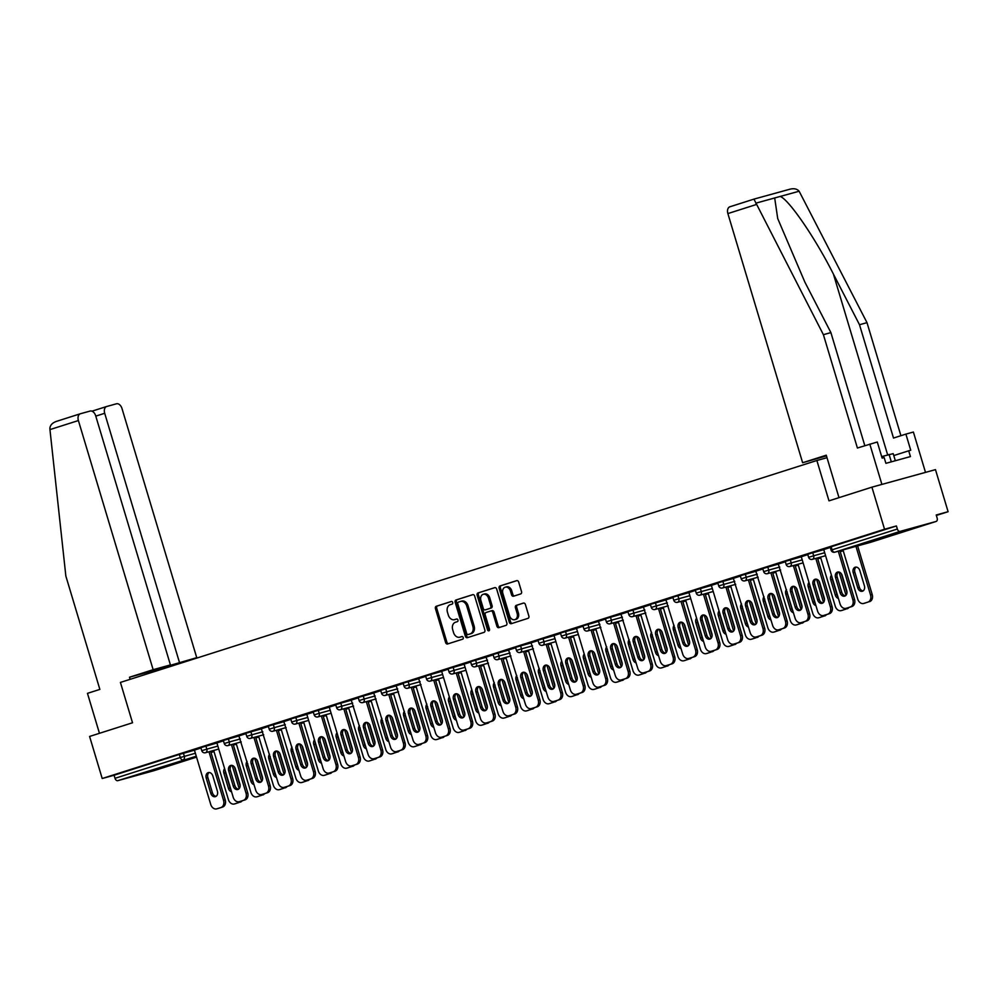 <?xml version="1.0" encoding="UTF-8"?>
<svg xmlns="http://www.w3.org/2000/svg" width="998" height="998" viewBox="0 0 998 998"><rect width="100%" height="100%" fill="white"/><g stroke="black" fill="none" stroke-linecap="round" stroke-linejoin="round"><path stroke-width="1.5" d="M452.705 602.48A1.372 1.035 -105.4 0 0 451.321 601.47L436.288 606.26A1.971 1.485 -105.4 0 0 435.44 608.593L445.619 642.537A1.971 1.485 -105.4 0 0 447.603 643.972L462.635 639.182A1.372 1.035 -105.4 0 0 461.837 636.549L459.891 637.161A6.3 4.753 -105.4 0 1 459.754 637.198A6.3 4.753 -105.4 0 1 453.554 632.57L452.705 629.738A6.3 4.753 -105.4 0 1 455.425 622.265L457.371 621.642A1.372 1.035 -105.4 0 0 456.573 619.01L454.626 619.633A6.3 4.753 -105.4 0 1 454.502 619.671A6.3 4.753 -105.4 0 1 448.302 615.03L447.453 612.211A6.3 4.753 -105.4 0 1 450.16 604.726L452.106 604.114A1.372 1.035 -105.4 0 0 452.705 602.48M885.862 536.275L910.762 529.04L885.862 536.275M148.191 771.329L173.103 764.094L148.191 771.329M520.669 593.935A1.971 1.485 -105.4 0 0 521.53 591.602L518.673 582.071A1.971 1.485 -105.4 0 0 516.727 580.624L499.998 585.963A1.971 1.485 -105.4 0 0 499.15 588.296L509.329 622.241A1.971 1.485 -105.4 0 0 511.275 623.688L528.004 618.348A1.971 1.485 -105.4 0 0 528.853 616.016L525.397 604.514A1.971 1.485 -105.4 0 0 523.414 603.079L516.278 605.362A1.971 1.485 -105.4 0 0 515.43 607.695L517.139 613.396A5.264 3.967 -105.4 0 1 514.756 619.683A5.264 3.967 -105.4 0 1 509.579 615.803L502.867 593.461A5.264 3.967 -105.4 0 1 505.25 587.186A5.264 3.967 -105.4 0 1 510.44 591.053L511.55 594.771A1.971 1.485 -105.4 0 0 513.533 596.205L520.669 593.935M102.208 778.515L89.595 736.449L132.522 722.764L120.421 682.42L816.875 460.502L828.989 500.846L871.915 487.161L884.54 529.227L102.208 778.515L114.096 775.234L115.02 778.315L180.289 757.519L179.366 754.438L114.096 775.234M474.686 596.093A1.971 1.485 -105.4 0 0 472.703 594.658L456.024 599.973A1.971 1.485 -105.4 0 0 455.175 602.305L465.355 636.25A1.971 1.485 -105.4 0 0 467.338 637.685L484.018 632.37A1.971 1.485 -105.4 0 0 484.866 630.037L474.686 596.093M495.033 587.597L478.005 592.962L494.696 587.647A1.971 1.485 -105.4 0 1 494.734 587.635L494.696 587.647M499.798 627.343A1.971 1.485 -105.4 0 1 498.164 625.846L496.892 626.208A1.971 1.485 -105.4 0 0 498.863 627.642L506.011 625.359A1.971 1.485 -105.4 0 0 506.859 623.026L496.68 589.082A1.971 1.485 -105.4 0 0 494.734 587.635M496.892 626.208L492.763 612.435A1.971 1.485 -105.4 0 0 490.779 611.001L486.038 612.51A1.971 1.485 -105.4 0 0 485.19 614.843L489.494 629.177A1.372 1.035 -105.4 0 1 487.511 629.813L477.156 595.307A1.971 1.485 -105.4 0 1 478.005 592.962M827.005 457.708L816.875 460.502M153.867 770.718A3.006 1.971 -107.7 0 1 153.817 770.73A3.006 1.971 -107.7 0 1 153.767 770.743L117.789 780.661A3.006 1.971 -107.7 0 1 115.02 778.315M871.915 487.161L935.475 469.634L948.1 511.7L936.349 515.442M884.54 529.227L896.429 525.946L897.352 529.027A3.006 1.971 72.3 0 0 900.121 531.385L936.099 521.455A3.006 1.971 72.3 0 0 936.149 521.443A3.006 1.971 72.3 0 0 937.134 518.049L936.211 514.98L948.1 511.7M194.435 750.097L200.972 747.989M812.746 552.692L813.669 555.774L808.63 557.321L807.706 554.252L823.774 549.661M900.121 531.385L834.852 552.181A3.006 1.971 72.3 0 1 832.082 549.823L831.109 550.16L830.186 547.091L831.159 546.754L832.082 549.823L897.352 529.027M896.429 525.946L831.159 546.754M179.366 754.438L194.46 750.184M801.269 556.734L807.819 554.626M767.799 567.014L768.722 570.095L763.682 571.642L762.759 568.573L778.827 563.982M772.527 572.253L787.098 620.856A6.013 4.541 74.6 0 1 784.503 628.004L778.677 629.788A6.013 4.541 -105.4 0 1 778.552 629.825A6.013 4.541 -105.4 0 1 772.627 625.397L755.823 571.193L762.871 568.947M722.851 581.347L723.775 584.416L718.722 585.976L717.812 582.894L733.867 578.304M711.374 585.377L717.924 583.269M677.904 595.669L678.815 598.738L673.775 600.297L672.852 597.216L688.919 592.625M682.62 600.908L697.203 649.511A6.013 4.541 74.6 0 1 694.608 656.647L688.77 658.43A6.013 4.541 -105.4 0 1 688.645 658.468A6.013 4.541 -105.4 0 1 682.719 654.052L665.915 599.835L672.964 597.59M632.944 609.99L633.867 613.059L628.827 614.618L627.904 611.549L643.972 606.946M637.672 615.23L652.243 663.832A6.013 4.541 74.6 0 1 649.661 670.968L643.822 672.752A6.013 4.541 -105.4 0 1 643.698 672.789A6.013 4.541 -105.4 0 1 637.772 668.373L620.968 614.157L628.016 611.911M587.997 624.311L588.92 627.393L583.88 628.94L582.957 625.871L599.025 621.267M576.52 628.341L583.069 626.245M543.049 638.633L543.96 641.714L538.92 643.261L537.997 640.192L554.065 635.601M547.765 643.872L562.348 692.475A6.013 4.541 74.6 0 1 559.753 699.61L553.915 701.407A6.013 4.541 -105.4 0 1 553.79 701.444A6.013 4.541 -105.4 0 1 547.865 697.016L531.061 642.812L538.109 640.566M498.089 652.966L499.012 656.035L493.973 657.582L493.049 654.513L509.117 649.923M502.817 658.206L517.388 706.796A6.013 4.541 74.6 0 1 514.806 713.944L508.968 715.728A6.013 4.541 -105.4 0 1 508.843 715.766A6.013 4.541 -105.4 0 1 502.917 711.337L486.113 657.133L493.162 654.888M453.142 667.288L454.065 670.357L449.025 671.916L448.102 668.835L464.17 664.244M441.665 671.317L448.214 669.209M408.194 681.609L409.118 684.678L404.065 686.237L403.142 683.156L419.21 678.565M412.91 686.849L427.493 735.451A6.013 4.541 74.6 0 1 424.899 742.587L419.073 744.371A6.013 4.541 -105.4 0 1 418.935 744.408A6.013 4.541 -105.4 0 1 413.01 739.992L396.206 685.776L403.254 683.53M363.235 695.93L364.158 698.999L359.118 700.559L358.195 697.49L374.262 692.886M367.963 701.17L382.546 749.772A6.013 4.541 74.6 0 1 379.951 756.908L374.113 758.692A6.013 4.541 -105.4 0 1 373.988 758.73A6.013 4.541 -105.4 0 1 368.062 754.313L351.259 700.097L358.307 697.851M318.287 710.252L319.21 713.333L314.17 714.88L313.247 711.811L329.315 707.22M306.81 714.294L313.36 712.185M273.34 724.573L274.263 727.654L269.211 729.201L268.287 726.132L284.355 721.542M278.055 729.812L292.639 778.415A6.013 4.541 74.6 0 1 290.044 785.551L284.218 787.347A6.013 4.541 -105.4 0 1 284.081 787.385A6.013 4.541 -105.4 0 1 278.168 782.956L261.351 728.752L268.4 726.507M228.38 738.907L229.303 741.976L224.263 743.535L223.34 740.454L239.408 735.863M216.903 742.936L223.452 740.828M205.912 746.067L206.836 749.136L201.783 750.696L200.86 747.614L216.928 743.023M255.575 736.986L270.159 785.576A6.013 4.541 74.6 0 1 267.564 792.724L261.738 794.508A6.013 4.541 -105.4 0 1 261.613 794.545A6.013 4.541 -105.4 0 1 255.688 790.117L238.884 735.913L245.932 733.667M250.86 731.746L251.783 734.815L246.743 736.362L245.82 733.293L261.888 728.702M300.535 722.652L315.118 771.254A6.013 4.541 74.6 0 1 312.524 778.39L306.685 780.187A6.013 4.541 -105.4 0 1 306.561 780.224A6.013 4.541 -105.4 0 1 300.635 775.795L283.831 721.591L290.88 719.346M295.807 717.412L296.73 720.494L291.69 722.041L290.767 718.972L306.835 714.381M329.29 707.12L335.827 705.025M340.767 703.091L341.69 706.172L336.638 707.719L335.715 704.65L351.783 700.047M390.43 694.009L405.013 742.612A6.013 4.541 74.6 0 1 402.419 749.748L396.593 751.531A6.013 4.541 -105.4 0 1 396.468 751.569A6.013 4.541 -105.4 0 1 390.542 747.153L373.739 692.936L380.787 690.691M385.715 688.77L386.638 691.839L381.598 693.398L380.675 690.329L396.742 685.726M435.39 679.688L449.961 728.29A6.013 4.541 74.6 0 1 447.378 735.426L441.54 737.21A6.013 4.541 -105.4 0 1 441.415 737.248A6.013 4.541 -105.4 0 1 435.49 732.831L418.686 678.615L425.734 676.37M430.662 674.448L431.585 677.517L426.545 679.077L425.622 675.995L441.69 671.405M464.132 664.157L470.682 662.048M475.622 660.127L476.545 663.196L471.493 664.755L470.569 661.674L486.637 657.083M525.285 651.033L539.868 699.635A6.013 4.541 74.6 0 1 537.273 706.784L531.447 708.568A6.013 4.541 -105.4 0 1 531.31 708.605A6.013 4.541 -105.4 0 1 525.397 704.176L508.593 649.972L515.642 647.727M520.569 645.793L521.492 648.875L516.453 650.422L515.529 647.353L531.597 642.762M554.04 635.514L560.589 633.406M565.517 631.472L566.44 634.553L561.4 636.1L560.477 633.031L576.545 628.441M615.192 622.39L629.775 670.993A6.013 4.541 74.6 0 1 627.181 678.129L621.342 679.912A6.013 4.541 -105.4 0 1 621.218 679.95A6.013 4.541 -105.4 0 1 615.292 675.534L598.488 621.317L605.537 619.072M610.477 617.151L611.387 620.22L606.347 621.779L605.424 618.71L621.492 614.107M660.14 608.069L674.723 656.672A6.013 4.541 74.6 0 1 672.128 663.807L666.302 665.591A6.013 4.541 -105.4 0 1 666.165 665.629A6.013 4.541 -105.4 0 1 660.252 661.212L643.448 606.996L650.496 604.751M655.424 602.829L656.347 605.898L651.307 607.458L650.384 604.376L666.439 599.786M688.894 592.538L695.444 590.429M700.371 588.508L701.295 591.577L696.255 593.136L695.332 590.055L711.399 585.464M750.047 579.426L764.63 628.016A6.013 4.541 74.6 0 1 762.035 635.165L756.197 636.949A6.013 4.541 -105.4 0 1 756.072 636.986A6.013 4.541 -105.4 0 1 750.147 632.557L733.343 578.353L740.391 576.108M745.319 574.187L746.242 577.256L741.202 578.803L740.279 575.734L756.347 571.143M794.994 565.093L809.578 613.695A6.013 4.541 74.6 0 1 806.983 620.831L801.157 622.627A6.013 4.541 -105.4 0 1 801.02 622.665A6.013 4.541 -105.4 0 1 795.107 618.236L778.29 564.032L785.339 561.787M790.279 559.853L791.202 562.934L786.15 564.481L785.239 561.412L801.294 556.822M823.749 549.574L830.299 547.465M455.637 619.346A6.3 4.753 -105.4 0 0 455.774 619.321A6.3 4.753 -105.4 0 0 455.899 619.271L454.626 619.633M456.859 618.972L455.899 619.271M460.889 636.886A6.3 4.753 -105.4 0 0 461.026 636.849A6.3 4.753 -105.4 0 0 461.163 636.811L459.891 637.161M462.124 636.512L461.163 636.811M451.595 601.432L437.561 605.911A1.971 1.485 -105.4 0 0 436.712 608.244L446.892 642.188A1.971 1.485 -105.4 0 0 448.539 643.673M473.04 594.608L457.284 599.623A1.971 1.485 -105.4 0 0 456.435 601.956L466.627 635.901A1.971 1.485 -105.4 0 0 468.262 637.385M458.369 602.118A1.372 1.035 -105.4 0 0 457.77 603.753L466.715 633.543A1.372 1.035 -105.4 0 0 468.099 634.553L470.145 633.892A6.3 4.753 -105.4 0 0 472.865 626.42L466.752 606.06A6.3 4.753 -105.4 0 0 460.552 601.42A6.3 4.753 -105.4 0 0 460.415 601.47L458.369 602.118M468.062 634.553L469.334 634.204A1.372 1.035 -105.4 0 0 469.372 634.204L468.099 634.553M460.689 601.395L461.687 601.108A6.3 4.753 -105.4 0 1 461.825 601.07A6.3 4.753 -105.4 0 1 468.025 605.711L474.137 626.07A6.3 4.753 -105.4 0 1 471.418 633.543L469.372 634.204M498.164 625.846L494.035 612.086A1.971 1.485 -105.4 0 0 492.051 610.651L490.866 610.976M479.277 592.612A1.971 1.485 -105.4 0 0 478.429 594.958L488.783 629.464A1.372 1.035 -105.4 0 0 489.419 630.349M488.471 598.151A5.264 3.967 -105.4 0 0 483.294 594.284A5.264 3.967 -105.4 0 0 480.911 600.559L483.269 608.431A1.971 1.485 -105.4 0 0 485.253 609.878L489.993 608.356A1.971 1.485 -105.4 0 0 490.841 606.023L488.471 598.151L489.744 597.802A5.264 3.967 -105.4 0 0 484.566 593.935L483.294 594.284M485.203 609.89L486.475 609.529A1.971 1.485 -105.4 0 0 486.525 609.516L485.253 609.878M489.744 597.802L492.101 605.674A1.971 1.485 -105.4 0 1 491.253 608.007L486.525 609.516M505.25 587.186L506.522 586.824A5.264 3.967 -105.4 0 1 511.712 590.704L512.822 594.421A1.971 1.485 -105.4 0 0 514.469 595.918M514.756 619.683L516.028 619.334A5.264 3.967 -105.4 0 0 518.411 613.046L517.139 613.396M523.75 603.029L517.55 605A1.971 1.485 -105.4 0 0 516.702 607.345L518.411 613.046M517.026 580.587L501.27 585.614A1.971 1.485 -105.4 0 0 500.422 587.947L510.602 621.891A1.971 1.485 -105.4 0 0 512.248 623.376M224.612 768.61A4.616 3.481 -105.4 0 0 223.889 773.225L228.442 788.408A4.616 3.481 -105.4 0 0 231.561 791.801M213.672 750.459L228.405 799.573A6.013 4.541 -105.4 0 0 234.33 803.989A6.013 4.541 -105.4 0 0 234.455 803.951L238.634 802.629A6.013 4.541 -105.4 0 0 240.431 801.344M232.21 765.429L239.171 788.62M240.131 785.875L234.505 767.125M234.455 803.951L238.634 802.629M225.298 770.893A4.616 3.481 -105.4 0 0 225.548 772.776L230.101 787.946A4.616 3.481 -105.4 0 0 230.912 789.643M242.127 800.82A6.013 4.541 74.6 0 1 240.281 802.167M216.104 796.304A4.616 3.481 74.6 0 1 212.424 792.824L207.883 777.642A4.616 3.481 74.6 0 1 209.181 772.502M210.628 751.307L225.211 799.897A6.013 4.541 74.6 0 1 222.616 807.045L218.437 808.368A6.013 4.541 74.6 0 1 218.312 808.417A6.013 4.541 74.6 0 1 218.175 808.442M222.616 807.045L216.791 808.829A6.013 4.541 -105.4 0 1 216.653 808.867A6.013 4.541 -105.4 0 1 210.74 804.438L194.423 750.072M208.981 751.756L223.552 800.359L225.211 799.897M210.778 793.273L206.224 778.103A4.616 3.481 74.6 0 1 208.308 772.602A4.616 3.481 74.6 0 1 212.848 775.982L217.402 791.165A4.616 3.481 74.6 0 1 215.319 796.666A4.616 3.481 74.6 0 1 210.778 793.273L212.424 792.824M220.97 807.494A6.013 4.541 -105.4 0 0 223.552 800.359M895.331 460.739L893.198 453.628L881.671 456.597M891.314 461.849L889.081 454.427M173.228 665.591L196.743 657.67L157.459 669.059L170.421 664.918L95.671 415.767A6.013 3.955 72.3 0 0 90.132 411.064L80.476 413.721A6.013 3.955 72.3 0 0 80.376 413.758A6.013 3.955 72.3 0 0 78.393 420.545L49.95 429.602L49.9 428.105C50.312 425.011 52.507 422.765 56.487 421.368L80.277 413.783M49.95 429.602L65.856 576.071L99.862 689.406L87.462 693.348L99.451 733.305M196.743 657.67L121.993 408.519A6.013 3.955 72.3 0 0 116.454 403.803L106.786 406.473A6.013 3.955 72.3 0 0 106.686 406.498A6.013 3.955 72.3 0 0 104.703 413.284L95.783 416.129M179.453 662.435L104.703 413.284M170.421 664.918L153.143 669.695L78.393 420.545M173.116 665.192L129.503 677.218L153.143 669.695M130.139 679.326L129.503 677.218M80.376 413.758L56.487 421.368M838.994 497.653L826.257 455.2L802.629 462.735L727.879 213.584A6.013 3.955 -107.7 0 1 729.862 206.798A6.013 3.955 -107.7 0 1 729.962 206.773L753.952 199.126L823.4 334.679L857.407 448.015L877.292 442.002L882.132 458.132L884.166 457.571L885.9 463.334L910.438 456.573L908.704 450.809L910.737 450.248L905.897 434.105L893.509 438.06L859.503 324.724L867 322.653L799.136 191.229C797.09 188.872 794.021 188.198 789.929 189.196L753.964 199.113L789.929 189.196M859.503 324.724L833.442 274.151C815.316 238.123 788.844 199.463 780.224 196.444L774.685 197.966L777.716 218.55L804.837 282.047L830.897 332.608L864.817 445.657M905.897 434.105L913.395 432.047L925.495 472.378L881.895 484.404L869.794 444.073M867 322.653L900.92 435.702M802.629 462.735L826.456 455.886M823.4 334.679L830.897 332.608M908.704 450.809L893.771 455.562M753.952 199.126L729.862 206.798M247.08 761.449A4.616 3.481 -105.4 0 0 246.369 766.065L250.922 781.234A4.616 3.481 -105.4 0 0 254.041 784.64M236.152 743.298L250.885 792.412A6.013 4.541 -105.4 0 0 256.798 796.828A6.013 4.541 -105.4 0 0 256.935 796.791L261.114 795.468A6.013 4.541 -105.4 0 0 262.898 794.183M254.69 758.268L261.638 781.459M262.611 778.714L256.985 759.965M256.935 796.791L261.114 795.468M247.766 763.732A4.616 3.481 -105.4 0 0 248.028 765.603L252.581 780.785A4.616 3.481 -105.4 0 0 253.392 782.482M264.607 793.66A6.013 4.541 74.6 0 1 262.761 795.007M269.56 754.288A4.616 3.481 -105.4 0 0 268.849 758.904L273.402 774.074A4.616 3.481 -105.4 0 0 276.521 777.479M258.619 736.137L273.352 785.251A6.013 4.541 -105.4 0 0 279.278 789.668A6.013 4.541 -105.4 0 0 279.403 789.63L283.582 788.295A6.013 4.541 -105.4 0 0 285.378 787.023M277.157 751.107L284.118 774.298M285.091 771.554L279.465 752.804M279.403 789.63L283.582 788.295M270.246 756.571A4.616 3.481 -105.4 0 0 270.495 758.443L275.049 773.625A4.616 3.481 -105.4 0 0 275.872 775.321M287.087 786.499A6.013 4.541 74.6 0 1 285.241 787.846M292.04 747.128A4.616 3.481 -105.4 0 0 291.316 751.744L295.87 766.913A4.616 3.481 -105.4 0 0 298.988 770.306M281.099 728.977L295.832 778.091A6.013 4.541 -105.4 0 0 301.758 782.507A6.013 4.541 -105.4 0 0 301.883 782.469L306.062 781.135A6.013 4.541 -105.4 0 0 307.858 779.862M299.637 743.947L306.598 767.138M307.559 764.393L301.932 745.643M301.883 782.469L306.062 781.135M292.726 749.411A4.616 3.481 -105.4 0 0 292.975 751.282L297.529 766.464A4.616 3.481 -105.4 0 0 298.34 768.161M309.555 779.338A6.013 4.541 74.6 0 1 307.708 780.685M314.507 739.967A4.616 3.481 -105.4 0 0 313.796 744.583L318.35 759.752A4.616 3.481 -105.4 0 0 321.468 763.146M303.579 721.816L318.312 770.918A6.013 4.541 -105.4 0 0 324.225 775.346A6.013 4.541 -105.4 0 0 324.362 775.309L328.542 773.974A6.013 4.541 -105.4 0 0 330.326 772.702M322.117 736.786L329.066 759.977M330.039 757.233L324.412 738.483M324.362 775.309L328.542 773.974M315.193 742.25A4.616 3.481 -105.4 0 0 315.455 744.121L320.009 759.303A4.616 3.481 -105.4 0 0 320.82 761M332.035 772.178A6.013 4.541 74.6 0 1 330.188 773.525M336.987 732.806A4.616 3.481 -105.4 0 0 336.276 737.422L340.829 752.592A4.616 3.481 -105.4 0 0 343.948 755.985M326.047 714.655L340.78 763.757A6.013 4.541 -105.4 0 0 346.705 768.186A6.013 4.541 -105.4 0 0 346.83 768.148L351.009 766.813A6.013 4.541 -105.4 0 0 352.805 765.541M344.584 729.625L351.546 752.804M352.519 750.072L346.892 731.322M346.83 768.148L351.009 766.813M337.673 735.089A4.616 3.481 -105.4 0 0 337.923 736.961L342.476 752.143A4.616 3.481 -105.4 0 0 343.3 753.827M354.515 765.017A6.013 4.541 74.6 0 1 352.668 766.364M238.584 789.144A4.616 3.481 74.6 0 1 234.904 785.663L230.351 770.481A4.616 3.481 74.6 0 1 231.648 765.341M233.108 744.146L247.691 792.736A6.013 4.541 74.6 0 1 245.096 799.885L240.917 801.207A6.013 4.541 74.6 0 1 240.78 801.244A6.013 4.541 74.6 0 1 240.655 801.282M245.096 799.885L239.258 801.668A6.013 4.541 -105.4 0 1 239.133 801.706A6.013 4.541 -105.4 0 1 233.208 797.277L216.903 742.911M231.449 744.595L246.032 793.198L247.691 792.736M233.258 786.112L228.704 770.943A4.616 3.481 74.6 0 1 230.788 765.429A4.616 3.481 74.6 0 1 235.328 768.822L239.882 784.004A4.616 3.481 74.6 0 1 237.798 789.505A4.616 3.481 74.6 0 1 233.258 786.112L234.904 785.663M243.437 800.334A6.013 4.541 -105.4 0 0 246.032 793.198M261.052 781.983A4.616 3.481 74.6 0 1 257.384 778.49L252.831 763.32A4.616 3.481 74.6 0 1 254.128 758.181M267.564 792.724L263.385 794.046A6.013 4.541 74.6 0 1 263.26 794.084A6.013 4.541 74.6 0 1 263.135 794.121M253.929 737.435L268.512 786.037L270.159 785.576M255.725 778.951L251.172 763.782A4.616 3.481 74.6 0 1 253.267 758.268A4.616 3.481 74.6 0 1 257.808 761.661L262.362 776.843A4.616 3.481 74.6 0 1 260.266 782.345A4.616 3.481 74.6 0 1 255.725 778.951L257.384 778.49M265.917 793.173A6.013 4.541 -105.4 0 0 268.512 786.037M283.532 774.822A4.616 3.481 74.6 0 1 279.852 771.329L275.298 756.16A4.616 3.481 74.6 0 1 276.608 751.02M290.044 785.551L285.865 786.886A6.013 4.541 74.6 0 1 285.74 786.923A6.013 4.541 74.6 0 1 285.603 786.96M276.409 730.274L290.979 778.877L292.639 778.415M278.205 771.791L273.652 756.609A4.616 3.481 74.6 0 1 275.735 751.107A4.616 3.481 74.6 0 1 280.276 754.5L284.829 769.683A4.616 3.481 74.6 0 1 282.746 775.184A4.616 3.481 74.6 0 1 278.205 771.791L279.852 771.329M288.397 786.012A6.013 4.541 -105.4 0 0 290.979 778.877M306.012 767.649A4.616 3.481 74.6 0 1 302.332 764.169L297.778 748.999A4.616 3.481 74.6 0 1 299.076 743.859M312.524 778.39L308.345 779.725A6.013 4.541 74.6 0 1 308.207 779.762A6.013 4.541 74.6 0 1 308.083 779.8M298.876 723.113L313.459 771.716L315.118 771.254M300.685 764.63L296.132 749.448A4.616 3.481 74.6 0 1 298.215 743.947A4.616 3.481 74.6 0 1 302.756 747.34L307.309 762.522A4.616 3.481 74.6 0 1 305.226 768.023A4.616 3.481 74.6 0 1 300.685 764.63L302.332 764.169M310.865 778.852A6.013 4.541 -105.4 0 0 313.459 771.716M328.479 760.488A4.616 3.481 74.6 0 1 324.812 757.008L320.258 741.838A4.616 3.481 74.6 0 1 321.556 736.699M323.003 715.491L337.586 764.094A6.013 4.541 74.6 0 1 334.991 771.229L330.812 772.564A6.013 4.541 74.6 0 1 330.687 772.602A6.013 4.541 74.6 0 1 330.563 772.639M334.991 771.229L329.165 773.026A6.013 4.541 -105.4 0 1 329.041 773.063A6.013 4.541 -105.4 0 1 323.115 768.635L306.798 714.269M321.356 715.953L335.939 764.543L337.586 764.094M323.152 757.47L318.599 742.287A4.616 3.481 74.6 0 1 320.695 736.786A4.616 3.481 74.6 0 1 325.236 740.179L329.789 755.349A4.616 3.481 74.6 0 1 327.693 760.863A4.616 3.481 74.6 0 1 323.152 757.47L324.812 757.008M333.344 771.691A6.013 4.541 -105.4 0 0 335.939 764.543M359.467 725.633A4.616 3.481 -105.4 0 0 358.744 730.262L363.297 745.431A4.616 3.481 -105.4 0 0 366.416 748.824M348.527 707.495L363.26 756.596A6.013 4.541 -105.4 0 0 369.185 761.025A6.013 4.541 -105.4 0 0 369.31 760.987L373.489 759.653A6.013 4.541 -105.4 0 0 375.273 758.38M367.064 722.465L374.025 745.643M374.986 742.911L369.36 724.161M369.31 760.987L373.489 759.653M360.153 727.929A4.616 3.481 -105.4 0 0 360.403 729.8L364.956 744.97A4.616 3.481 -105.4 0 0 365.767 746.666M376.982 757.856A6.013 4.541 74.6 0 1 375.136 759.204M350.959 753.328A4.616 3.481 74.6 0 1 347.279 749.847L342.726 734.678A4.616 3.481 74.6 0 1 344.036 729.538M345.483 708.331L360.066 756.933A6.013 4.541 74.6 0 1 357.471 764.069L353.292 765.404A6.013 4.541 74.6 0 1 353.167 765.441A6.013 4.541 74.6 0 1 353.03 765.478M357.471 764.069L351.645 765.853A6.013 4.541 -105.4 0 1 351.508 765.903A6.013 4.541 -105.4 0 1 345.595 761.474L329.278 707.108M343.836 708.792L358.407 757.382L360.066 756.933M345.632 750.309L341.079 735.127A4.616 3.481 74.6 0 1 343.162 729.625A4.616 3.481 74.6 0 1 347.703 733.019L352.257 748.188A4.616 3.481 74.6 0 1 350.173 753.702A4.616 3.481 74.6 0 1 345.632 750.309L347.279 749.847M355.812 764.53A6.013 4.541 -105.4 0 0 358.407 757.382M381.935 718.473A4.616 3.481 -105.4 0 0 381.224 723.088L385.777 738.27A4.616 3.481 -105.4 0 0 388.896 741.664M371.006 700.334L385.739 749.436A6.013 4.541 -105.4 0 0 391.653 753.864A6.013 4.541 -105.4 0 0 391.79 753.827L395.969 752.492A6.013 4.541 -105.4 0 0 397.753 751.22M389.544 715.304L396.493 738.483M397.466 735.751L391.84 717.001M391.79 753.827L395.969 752.492M382.621 720.768A4.616 3.481 -105.4 0 0 382.883 722.639L387.436 737.809A4.616 3.481 -105.4 0 0 388.247 739.506M399.462 750.696A6.013 4.541 74.6 0 1 397.616 752.03M373.439 746.167A4.616 3.481 74.6 0 1 369.759 742.687L365.206 727.517A4.616 3.481 74.6 0 1 366.503 722.377M379.951 756.908L375.772 758.243A6.013 4.541 74.6 0 1 375.635 758.28A6.013 4.541 74.6 0 1 375.51 758.318M366.303 701.631L380.887 750.222L382.546 749.772M368.112 743.148L363.559 727.966A4.616 3.481 74.6 0 1 365.642 722.465A4.616 3.481 74.6 0 1 370.183 725.858L374.737 741.027A4.616 3.481 74.6 0 1 372.653 746.529A4.616 3.481 74.6 0 1 368.112 743.148L369.759 742.687M378.292 757.37A6.013 4.541 -105.4 0 0 380.887 750.222M404.415 711.312A4.616 3.481 -105.4 0 0 403.703 715.928L408.257 731.11A4.616 3.481 -105.4 0 0 411.376 734.503M393.474 693.173L408.207 742.275A6.013 4.541 -105.4 0 0 414.133 746.704A6.013 4.541 -105.4 0 0 414.257 746.666L418.436 745.331A6.013 4.541 -105.4 0 0 420.233 744.059M412.012 708.131L418.973 731.322M419.933 728.577L414.32 709.84M414.257 746.666L418.436 745.331M405.101 713.607A4.616 3.481 -105.4 0 0 405.35 715.479L409.904 730.648A4.616 3.481 -105.4 0 0 410.727 732.345M421.942 743.535A6.013 4.541 74.6 0 1 420.096 744.87M395.907 739.007A4.616 3.481 74.6 0 1 392.239 735.526L387.686 720.344A4.616 3.481 74.6 0 1 388.983 715.217M402.419 749.748L398.239 751.082A6.013 4.541 74.6 0 1 398.115 751.12A6.013 4.541 74.6 0 1 397.99 751.157M388.783 694.471L403.367 743.061L405.013 742.612M390.58 735.975L386.026 720.805A4.616 3.481 74.6 0 1 388.122 715.304A4.616 3.481 74.6 0 1 392.663 718.697L397.216 733.867A4.616 3.481 74.6 0 1 395.121 739.368A4.616 3.481 74.6 0 1 390.58 735.975L392.239 735.526M400.772 750.209A6.013 4.541 -105.4 0 0 403.367 743.061M426.894 704.151A4.616 3.481 -105.4 0 0 426.171 708.767L430.724 723.949A4.616 3.481 -105.4 0 0 433.843 727.342M415.954 686.013L430.687 735.114A6.013 4.541 -105.4 0 0 436.613 739.543A6.013 4.541 -105.4 0 0 436.737 739.506L440.916 738.171A6.013 4.541 -105.4 0 0 442.7 736.898M434.492 700.97L441.453 724.161M442.413 721.417L436.787 702.679M436.737 739.506L440.916 738.171M427.581 706.434A4.616 3.481 -105.4 0 0 427.83 708.318L432.384 723.488A4.616 3.481 -105.4 0 0 433.194 725.184M444.409 736.374A6.013 4.541 74.6 0 1 442.563 737.709M418.387 731.846A4.616 3.481 74.6 0 1 414.706 728.365L410.153 713.183A4.616 3.481 74.6 0 1 411.463 708.044M424.899 742.587L420.719 743.922A6.013 4.541 74.6 0 1 420.595 743.959A6.013 4.541 74.6 0 1 420.457 743.984M411.263 687.298L425.834 735.9L427.493 735.451M413.06 728.814L408.506 713.645A4.616 3.481 74.6 0 1 410.59 708.143A4.616 3.481 74.6 0 1 415.131 711.537L419.684 726.706A4.616 3.481 74.6 0 1 417.601 732.208A4.616 3.481 74.6 0 1 413.06 728.814L414.706 728.365M423.239 743.036A6.013 4.541 -105.4 0 0 425.834 735.9M449.362 696.991A4.616 3.481 -105.4 0 0 448.651 701.606L453.204 716.789A4.616 3.481 -105.4 0 0 456.323 720.182M438.434 678.852L453.167 727.954A6.013 4.541 -105.4 0 0 459.08 732.382A6.013 4.541 -105.4 0 0 459.217 732.332L463.396 731.01A6.013 4.541 -105.4 0 0 465.18 729.738M456.972 693.81L463.92 717.001M464.893 714.256L459.267 695.519M459.217 732.332L463.396 731.01M450.048 699.274A4.616 3.481 -105.4 0 0 450.31 701.157L454.851 716.327A4.616 3.481 -105.4 0 0 455.674 718.024M466.889 729.201A6.013 4.541 74.6 0 1 465.043 730.548M440.866 724.685A4.616 3.481 74.6 0 1 437.186 721.205L432.633 706.023A4.616 3.481 74.6 0 1 433.93 700.883M447.378 735.426L443.199 736.761A6.013 4.541 74.6 0 1 443.062 736.798A6.013 4.541 74.6 0 1 442.937 736.823M433.731 680.137L448.314 728.74L449.961 728.29M435.54 721.654L430.986 706.484A4.616 3.481 74.6 0 1 433.07 700.983A4.616 3.481 74.6 0 1 437.611 704.376L442.164 719.546A4.616 3.481 74.6 0 1 440.081 725.047A4.616 3.481 74.6 0 1 435.54 721.654L437.186 721.205M445.719 735.875A6.013 4.541 -105.4 0 0 448.314 728.74M471.842 689.83A4.616 3.481 -105.4 0 0 471.131 694.446L475.684 709.628A4.616 3.481 -105.4 0 0 478.803 713.021M460.901 671.679L475.634 720.793A6.013 4.541 -105.4 0 0 481.56 725.209A6.013 4.541 -105.4 0 0 481.685 725.172L485.864 723.849A6.013 4.541 -105.4 0 0 487.66 722.564M479.439 686.649L486.4 709.84M487.361 707.095L481.747 688.346M481.685 725.172L485.864 723.849M472.528 692.113A4.616 3.481 -105.4 0 0 472.778 693.997L477.331 709.166A4.616 3.481 -105.4 0 0 478.154 710.863M489.369 722.041A6.013 4.541 74.6 0 1 487.523 723.388M463.334 717.525A4.616 3.481 74.6 0 1 459.666 714.044L455.113 698.862A4.616 3.481 74.6 0 1 456.41 693.722M457.857 672.527L472.441 721.117A6.013 4.541 74.6 0 1 469.846 728.266L465.667 729.6A6.013 4.541 74.6 0 1 465.542 729.638A6.013 4.541 74.6 0 1 465.417 729.663M469.846 728.266L464.02 730.049A6.013 4.541 -105.4 0 1 463.895 730.087A6.013 4.541 -105.4 0 1 457.97 725.658L441.652 671.292M456.211 672.976L470.794 721.579L472.441 721.117M458.007 714.493L453.454 699.324A4.616 3.481 74.6 0 1 455.55 693.822A4.616 3.481 74.6 0 1 460.09 697.203L464.644 712.385A4.616 3.481 74.6 0 1 462.548 717.886A4.616 3.481 74.6 0 1 458.007 714.493L459.666 714.044M468.199 728.715A6.013 4.541 -105.4 0 0 470.794 721.579M494.322 682.669A4.616 3.481 -105.4 0 0 493.598 687.285L498.152 702.455A4.616 3.481 -105.4 0 0 501.27 705.86M483.381 664.518L498.114 713.632A6.013 4.541 -105.4 0 0 504.04 718.049A6.013 4.541 -105.4 0 0 504.165 718.011L508.344 716.689A6.013 4.541 -105.4 0 0 510.128 715.404M501.919 679.488L508.88 702.679M509.841 699.935L504.215 681.185M504.165 718.011L508.344 716.689M495.008 684.952A4.616 3.481 -105.4 0 0 495.257 686.824L499.811 702.006A4.616 3.481 -105.4 0 0 500.622 703.702M511.837 714.88A6.013 4.541 74.6 0 1 509.99 716.227M485.814 710.364A4.616 3.481 74.6 0 1 482.134 706.883L477.58 691.701A4.616 3.481 74.6 0 1 478.89 686.562M480.337 665.367L494.921 713.957A6.013 4.541 74.6 0 1 492.326 721.105L488.147 722.427A6.013 4.541 74.6 0 1 488.022 722.465A6.013 4.541 74.6 0 1 487.885 722.502M492.326 721.105L486.5 722.889A6.013 4.541 -105.4 0 1 486.363 722.926A6.013 4.541 -105.4 0 1 480.437 718.498L464.132 664.132M478.691 665.816L493.262 714.418L494.921 713.957M480.487 707.332L475.934 692.163A4.616 3.481 74.6 0 1 478.017 686.649A4.616 3.481 74.6 0 1 482.558 690.042L487.111 705.224A4.616 3.481 74.6 0 1 485.028 710.726A4.616 3.481 74.6 0 1 480.487 707.332L482.134 706.883M490.667 721.554A6.013 4.541 -105.4 0 0 493.262 714.418M516.789 675.509A4.616 3.481 -105.4 0 0 516.078 680.125L520.632 695.294A4.616 3.481 -105.4 0 0 523.75 698.7M505.861 657.358L520.594 706.472A6.013 4.541 -105.4 0 0 526.507 710.888A6.013 4.541 -105.4 0 0 526.645 710.85L530.824 709.516A6.013 4.541 -105.4 0 0 532.608 708.243M524.399 672.328L531.348 695.519M532.321 692.774L526.695 674.024M526.645 710.85L530.824 709.516M517.475 677.792A4.616 3.481 -105.4 0 0 517.725 679.663L522.278 694.845A4.616 3.481 -105.4 0 0 523.102 696.542M534.317 707.719A6.013 4.541 74.6 0 1 532.47 709.067M508.294 703.203A4.616 3.481 74.6 0 1 504.614 699.723L500.06 684.541A4.616 3.481 74.6 0 1 501.358 679.401M514.806 713.944L510.627 715.267A6.013 4.541 74.6 0 1 510.489 715.304A6.013 4.541 74.6 0 1 510.365 715.341M501.158 658.655L515.741 707.258L517.388 706.796M502.967 700.172L498.414 685.002A4.616 3.481 74.6 0 1 500.497 679.488A4.616 3.481 74.6 0 1 505.038 682.881L509.591 698.064A4.616 3.481 74.6 0 1 507.508 703.565A4.616 3.481 74.6 0 1 502.967 700.172L504.614 699.723M513.147 714.393A6.013 4.541 -105.4 0 0 515.741 707.258M539.269 668.348A4.616 3.481 -105.4 0 0 538.558 672.964L543.112 688.133A4.616 3.481 -105.4 0 0 546.23 691.527M528.329 650.197L543.062 699.311A6.013 4.541 -105.4 0 0 548.987 703.727A6.013 4.541 -105.4 0 0 549.112 703.69L553.291 702.355A6.013 4.541 -105.4 0 0 555.088 701.083M546.867 665.167L553.828 688.358M554.788 685.614L549.174 666.864M549.112 703.69L553.291 702.355M539.955 670.631A4.616 3.481 -105.4 0 0 540.205 672.502L544.758 687.684A4.616 3.481 -105.4 0 0 545.582 689.381M556.797 700.559A6.013 4.541 74.6 0 1 554.95 701.906M530.761 696.043A4.616 3.481 74.6 0 1 527.094 692.55L522.54 677.38A4.616 3.481 74.6 0 1 523.838 672.24M537.273 706.784L533.094 708.106A6.013 4.541 74.6 0 1 532.969 708.143A6.013 4.541 74.6 0 1 532.845 708.181M523.638 651.494L538.221 700.097L539.868 699.635M525.435 693.011L520.881 677.829A4.616 3.481 74.6 0 1 522.977 672.328A4.616 3.481 74.6 0 1 527.518 675.721L532.059 690.903A4.616 3.481 74.6 0 1 529.975 696.404A4.616 3.481 74.6 0 1 525.435 693.011L527.094 692.55M535.627 707.233A6.013 4.541 -105.4 0 0 538.221 700.097M561.749 661.187A4.616 3.481 -105.4 0 0 561.026 665.803L565.579 680.973A4.616 3.481 -105.4 0 0 568.698 684.366M550.809 643.036L565.542 692.138A6.013 4.541 -105.4 0 0 571.467 696.567A6.013 4.541 -105.4 0 0 571.592 696.529L575.771 695.194A6.013 4.541 -105.4 0 0 577.555 693.922M569.347 658.006L576.308 681.197M577.268 678.453L571.642 659.703M571.592 696.529L575.771 695.194M562.435 663.47A4.616 3.481 -105.4 0 0 562.685 665.342L567.238 680.524A4.616 3.481 -105.4 0 0 568.049 682.22M579.264 693.398A6.013 4.541 74.6 0 1 577.418 694.745M553.241 688.87A4.616 3.481 74.6 0 1 549.561 685.389L545.008 670.219A4.616 3.481 74.6 0 1 546.305 665.08M559.753 699.61L555.574 700.945A6.013 4.541 74.6 0 1 555.449 700.983A6.013 4.541 74.6 0 1 555.312 701.02M546.118 644.334L560.689 692.936L562.348 692.475M547.914 685.851L543.361 670.668A4.616 3.481 74.6 0 1 545.444 665.167A4.616 3.481 74.6 0 1 549.985 668.56L554.539 683.742A4.616 3.481 74.6 0 1 552.455 689.244A4.616 3.481 74.6 0 1 547.914 685.851L549.561 685.389M558.094 700.072A6.013 4.541 -105.4 0 0 560.689 692.936M584.217 654.027A4.616 3.481 -105.4 0 0 583.506 658.643L588.059 673.812A4.616 3.481 -105.4 0 0 591.178 677.205M573.289 635.876L588.009 684.977A6.013 4.541 -105.4 0 0 593.935 689.406A6.013 4.541 -105.4 0 0 594.072 689.369L598.239 688.034A6.013 4.541 -105.4 0 0 600.035 686.761M591.826 650.846L598.775 674.024M599.748 671.292L594.122 652.542M594.072 689.369L598.239 688.034M584.903 656.31A4.616 3.481 -105.4 0 0 585.152 658.181L589.706 673.363A4.616 3.481 -105.4 0 0 590.529 675.047M601.744 686.237A6.013 4.541 74.6 0 1 599.898 687.585M575.721 681.709A4.616 3.481 74.6 0 1 572.041 678.228L567.488 663.059A4.616 3.481 74.6 0 1 568.785 657.919M570.245 636.712L584.816 685.314A6.013 4.541 74.6 0 1 582.233 692.45L578.054 693.785A6.013 4.541 74.6 0 1 577.917 693.822A6.013 4.541 74.6 0 1 577.792 693.86M582.233 692.45L576.395 694.246A6.013 4.541 -105.4 0 1 576.27 694.284A6.013 4.541 -105.4 0 1 570.345 689.855L554.04 635.489M568.586 637.173L583.169 685.776L584.816 685.314M570.394 678.69L565.841 663.508A4.616 3.481 74.6 0 1 567.924 658.006A4.616 3.481 74.6 0 1 572.465 661.4L577.019 676.569A4.616 3.481 74.6 0 1 574.923 682.083A4.616 3.481 74.6 0 1 570.394 678.69L572.041 678.228M580.574 692.911A6.013 4.541 -105.4 0 0 583.169 685.776M606.697 646.866A4.616 3.481 -105.4 0 0 605.986 651.482L610.539 666.652A4.616 3.481 -105.4 0 0 613.645 670.045M595.756 628.715L610.489 677.817A6.013 4.541 -105.4 0 0 616.415 682.245A6.013 4.541 -105.4 0 0 616.539 682.208L620.719 680.873A6.013 4.541 -105.4 0 0 622.515 679.601M614.294 643.685L621.255 666.864M622.216 664.132L616.602 645.382M616.539 682.208L620.719 680.873M607.383 649.149A4.616 3.481 -105.4 0 0 607.632 651.02L612.186 666.202A4.616 3.481 -105.4 0 0 613.009 667.887M624.212 679.077A6.013 4.541 74.6 0 1 622.378 680.424M598.189 674.548A4.616 3.481 74.6 0 1 594.521 671.068L589.968 655.898A4.616 3.481 74.6 0 1 591.265 650.758M592.712 629.551L607.295 678.153A6.013 4.541 74.6 0 1 604.701 685.289L600.522 686.624A6.013 4.541 74.6 0 1 600.397 686.661A6.013 4.541 74.6 0 1 600.26 686.699M604.701 685.289L598.875 687.086A6.013 4.541 -105.4 0 1 598.738 687.123A6.013 4.541 -105.4 0 1 592.824 682.694L576.507 628.328M591.066 630.012L605.649 678.603L607.295 678.153M592.862 671.529L588.309 656.347A4.616 3.481 74.6 0 1 590.404 650.846A4.616 3.481 74.6 0 1 594.933 654.239L599.486 669.409A4.616 3.481 74.6 0 1 597.403 674.922A4.616 3.481 74.6 0 1 592.862 671.529L594.521 671.068M603.054 685.751A6.013 4.541 -105.4 0 0 605.649 678.603M629.177 639.693A4.616 3.481 -105.4 0 0 628.453 644.309L633.006 659.491A4.616 3.481 -105.4 0 0 636.125 662.884M618.236 621.554L632.969 670.656A6.013 4.541 -105.4 0 0 638.895 675.085A6.013 4.541 -105.4 0 0 639.019 675.047L643.199 673.712A6.013 4.541 -105.4 0 0 644.982 672.44M636.774 636.524L643.735 659.703M644.696 656.971L639.069 638.221M639.019 675.047L643.199 673.712M629.85 641.988A4.616 3.481 -105.4 0 0 630.112 643.86L634.666 659.029A4.616 3.481 -105.4 0 0 635.476 660.726M646.692 671.916A6.013 4.541 74.6 0 1 644.845 673.263M620.669 667.388A4.616 3.481 74.6 0 1 616.989 663.907L612.435 648.737A4.616 3.481 74.6 0 1 613.733 643.598M627.181 678.129L623.001 679.463A6.013 4.541 74.6 0 1 622.877 679.501A6.013 4.541 74.6 0 1 622.74 679.538M613.545 622.852L628.116 671.442L629.775 670.993M615.342 664.369L610.788 649.187A4.616 3.481 74.6 0 1 612.872 643.685A4.616 3.481 74.6 0 1 617.413 647.078L621.966 662.248A4.616 3.481 74.6 0 1 619.883 667.749A4.616 3.481 74.6 0 1 615.342 664.369L616.989 663.907M625.521 678.59A6.013 4.541 -105.4 0 0 628.116 671.442M651.644 632.532A4.616 3.481 -105.4 0 0 650.933 637.148L655.486 652.33A4.616 3.481 -105.4 0 0 658.605 655.723M640.716 614.394L655.437 663.495A6.013 4.541 -105.4 0 0 661.362 667.924A6.013 4.541 -105.4 0 0 661.499 667.887L665.666 666.552A6.013 4.541 -105.4 0 0 667.462 665.279M659.254 629.351L666.202 652.542M667.175 649.798L661.549 631.06M661.499 667.887L665.666 666.552M652.33 634.828A4.616 3.481 -105.4 0 0 652.58 636.699L657.133 651.869A4.616 3.481 -105.4 0 0 657.956 653.565M669.171 664.755A6.013 4.541 74.6 0 1 667.325 666.09M643.149 660.227A4.616 3.481 74.6 0 1 639.469 656.746L634.915 641.564A4.616 3.481 74.6 0 1 636.213 636.437M649.661 670.968L645.481 672.303A6.013 4.541 74.6 0 1 645.344 672.34A6.013 4.541 74.6 0 1 645.219 672.378M636.013 615.691L650.596 664.281L652.243 663.832M637.822 657.208L633.268 642.026A4.616 3.481 74.6 0 1 635.352 636.524A4.616 3.481 74.6 0 1 639.893 639.918L644.446 655.087A4.616 3.481 74.6 0 1 642.35 660.589A4.616 3.481 74.6 0 1 637.822 657.208L639.469 656.746M648.001 671.429A6.013 4.541 -105.4 0 0 650.596 664.281M674.124 625.372A4.616 3.481 -105.4 0 0 673.413 629.988L677.966 645.17A4.616 3.481 -105.4 0 0 681.073 648.563M663.183 607.233L677.916 656.335A6.013 4.541 -105.4 0 0 683.842 660.763A6.013 4.541 -105.4 0 0 683.967 660.726L688.146 659.391A6.013 4.541 -105.4 0 0 689.942 658.119M681.721 622.191L688.682 645.382M689.643 642.637L684.029 623.9M683.967 660.726L688.146 659.391M674.81 627.655A4.616 3.481 -105.4 0 0 675.06 629.538L679.613 644.708A4.616 3.481 -105.4 0 0 680.436 646.405M691.639 657.595A6.013 4.541 74.6 0 1 689.805 658.93M665.616 653.066A4.616 3.481 74.6 0 1 661.948 649.586L657.395 634.404A4.616 3.481 74.6 0 1 658.692 629.264M672.128 663.807L667.949 665.142A6.013 4.541 74.6 0 1 667.824 665.179A6.013 4.541 74.6 0 1 667.687 665.204M658.493 608.518L673.076 657.121L674.723 656.672M660.289 650.035L655.736 634.865A4.616 3.481 74.6 0 1 657.819 629.364A4.616 3.481 74.6 0 1 662.36 632.757L666.914 647.927A4.616 3.481 74.6 0 1 664.83 653.428A4.616 3.481 74.6 0 1 660.289 650.035L661.948 649.586M670.481 664.269A6.013 4.541 -105.4 0 0 673.076 657.121M696.592 618.211A4.616 3.481 -105.4 0 0 695.88 622.827L700.434 638.009A4.616 3.481 -105.4 0 0 703.553 641.402M685.663 600.072L700.396 649.174A6.013 4.541 -105.4 0 0 706.322 653.603A6.013 4.541 -105.4 0 0 706.447 653.565L710.626 652.23A6.013 4.541 -105.4 0 0 712.41 650.958M704.201 615.03L711.162 638.221M712.123 635.476L706.497 616.739M706.447 653.565L710.626 652.23M697.278 620.494A4.616 3.481 -105.4 0 0 697.54 622.378L702.093 637.547A4.616 3.481 -105.4 0 0 702.904 639.244M714.119 650.422A6.013 4.541 74.6 0 1 712.273 651.769M688.096 645.906A4.616 3.481 74.6 0 1 684.416 642.425L679.863 627.243A4.616 3.481 74.6 0 1 681.16 622.103M694.608 656.647L690.429 657.981A6.013 4.541 74.6 0 1 690.304 658.019A6.013 4.541 74.6 0 1 690.167 658.044M680.96 601.357L695.544 649.96L697.203 649.511M682.769 642.874L678.216 627.705A4.616 3.481 74.6 0 1 680.299 622.203A4.616 3.481 74.6 0 1 684.84 625.596L689.393 640.766A4.616 3.481 74.6 0 1 687.31 646.267A4.616 3.481 74.6 0 1 682.769 642.874L684.416 642.425M692.949 657.096A6.013 4.541 -105.4 0 0 695.544 649.96M719.071 611.05A4.616 3.481 -105.4 0 0 718.36 615.666L722.914 630.848A4.616 3.481 -105.4 0 0 726.033 634.241M708.131 592.899L722.864 642.013A6.013 4.541 -105.4 0 0 728.79 646.43A6.013 4.541 -105.4 0 0 728.927 646.392L733.093 645.07A6.013 4.541 -105.4 0 0 734.89 643.785M726.681 607.869L733.63 631.06M734.603 628.316L728.977 609.578M728.927 646.392L733.093 645.07M719.758 613.333A4.616 3.481 -105.4 0 0 720.007 615.217L724.56 630.387A4.616 3.481 -105.4 0 0 725.384 632.083M736.599 643.261A6.013 4.541 74.6 0 1 734.753 644.608M710.576 638.745A4.616 3.481 74.6 0 1 706.896 635.264L702.343 620.082A4.616 3.481 74.6 0 1 703.64 614.943M705.099 593.748L719.67 642.338A6.013 4.541 74.6 0 1 717.075 649.486L712.909 650.821A6.013 4.541 74.6 0 1 712.772 650.858A6.013 4.541 74.6 0 1 712.647 650.883M717.075 649.486L711.25 651.27A6.013 4.541 -105.4 0 1 711.125 651.307A6.013 4.541 -105.4 0 1 705.199 646.879L688.894 592.513M703.44 594.197L718.024 642.799L719.67 642.338M705.237 635.714L700.696 620.544A4.616 3.481 74.6 0 1 702.779 615.042A4.616 3.481 74.6 0 1 707.32 618.423L711.873 633.605A4.616 3.481 74.6 0 1 709.778 639.107A4.616 3.481 74.6 0 1 705.237 635.714L706.896 635.264M715.429 649.935A6.013 4.541 -105.4 0 0 718.024 642.799M741.551 603.89A4.616 3.481 -105.4 0 0 740.84 608.506L745.394 623.688A4.616 3.481 -105.4 0 0 748.5 627.081M730.611 585.739L745.344 634.853A6.013 4.541 -105.4 0 0 751.269 639.269A6.013 4.541 -105.4 0 0 751.394 639.231L755.573 637.909A6.013 4.541 -105.4 0 0 757.37 636.624M749.149 600.709L756.11 623.9M757.07 621.155L751.457 602.405M751.394 639.231L755.573 637.909M742.238 606.173A4.616 3.481 -105.4 0 0 742.487 608.044L747.04 623.226A4.616 3.481 -105.4 0 0 747.864 624.923M759.066 636.1A6.013 4.541 74.6 0 1 757.233 637.448M733.043 631.584A4.616 3.481 74.6 0 1 729.376 628.104L724.822 612.922A4.616 3.481 74.6 0 1 726.12 607.782M727.567 586.587L742.15 635.177A6.013 4.541 74.6 0 1 739.555 642.325L735.376 643.648A6.013 4.541 74.6 0 1 735.252 643.698A6.013 4.541 74.6 0 1 735.114 643.722M739.555 642.325L733.73 644.109A6.013 4.541 -105.4 0 1 733.592 644.147A6.013 4.541 -105.4 0 1 727.679 639.718L711.362 585.352M725.92 587.036L740.504 635.639L742.15 635.177M727.717 628.553L723.163 613.383A4.616 3.481 74.6 0 1 725.247 607.869A4.616 3.481 74.6 0 1 729.788 611.263L734.341 626.445A4.616 3.481 74.6 0 1 732.258 631.946A4.616 3.481 74.6 0 1 727.717 628.553L729.376 628.104M737.909 642.774A6.013 4.541 -105.4 0 0 740.504 635.639M764.019 596.729A4.616 3.481 -105.4 0 0 763.308 601.345L767.861 616.514A4.616 3.481 -105.4 0 0 770.98 619.92M753.091 578.578L767.824 627.692A6.013 4.541 -105.4 0 0 773.737 632.108A6.013 4.541 -105.4 0 0 773.874 632.071L778.053 630.748A6.013 4.541 -105.4 0 0 779.837 629.464M771.629 593.548L778.577 616.739M779.55 613.995L773.924 595.245M773.874 632.071L778.053 630.748M764.705 599.012A4.616 3.481 -105.4 0 0 764.967 600.883L769.52 616.065A4.616 3.481 -105.4 0 0 770.331 617.762M781.546 628.94A6.013 4.541 74.6 0 1 779.7 630.287M755.523 624.424A4.616 3.481 74.6 0 1 751.843 620.943L747.29 605.761A4.616 3.481 74.6 0 1 748.587 600.621M762.035 635.165L757.856 636.487A6.013 4.541 74.6 0 1 757.731 636.524A6.013 4.541 74.6 0 1 757.594 636.562M748.388 579.875L762.971 628.478L764.63 628.016M750.197 621.392L745.643 606.223A4.616 3.481 74.6 0 1 747.727 600.709A4.616 3.481 74.6 0 1 752.267 604.102L756.821 619.284A4.616 3.481 74.6 0 1 754.738 624.785A4.616 3.481 74.6 0 1 750.197 621.392L751.843 620.943M760.376 635.614A6.013 4.541 -105.4 0 0 762.971 628.478M786.499 589.569A4.616 3.481 -105.4 0 0 785.788 594.184L790.341 609.354A4.616 3.481 -105.4 0 0 793.46 612.76M775.558 571.417L790.291 620.531A6.013 4.541 -105.4 0 0 796.217 624.948A6.013 4.541 -105.4 0 0 796.342 624.91L800.521 623.575A6.013 4.541 -105.4 0 0 802.317 622.303M794.109 586.387L801.057 609.578M802.03 606.834L796.404 588.084M796.342 624.91L800.521 623.575M787.185 591.851A4.616 3.481 -105.4 0 0 787.434 593.723L791.988 608.905A4.616 3.481 -105.4 0 0 792.811 610.601M804.026 621.779A6.013 4.541 74.6 0 1 802.18 623.126M778.003 617.263A4.616 3.481 74.6 0 1 774.323 613.77L769.77 598.6A4.616 3.481 74.6 0 1 771.067 593.461M784.503 628.004L780.336 629.326A6.013 4.541 74.6 0 1 780.199 629.364A6.013 4.541 74.6 0 1 780.074 629.401M770.868 572.715L785.451 621.317L787.098 620.856M772.664 614.232L768.111 599.049A4.616 3.481 74.6 0 1 770.207 593.548A4.616 3.481 74.6 0 1 774.747 596.941L779.301 612.123A4.616 3.481 74.6 0 1 777.205 617.625A4.616 3.481 74.6 0 1 772.664 614.232L774.323 613.77M782.856 628.453A6.013 4.541 -105.4 0 0 785.451 621.317M808.979 582.408A4.616 3.481 -105.4 0 0 808.268 587.024L812.821 602.193A4.616 3.481 -105.4 0 0 815.927 605.586M798.038 564.257L812.771 613.358A6.013 4.541 -105.4 0 0 818.697 617.787A6.013 4.541 -105.4 0 0 818.822 617.75L823.001 616.415A6.013 4.541 -105.4 0 0 824.797 615.142M816.576 579.227L823.537 602.418M824.498 599.673L818.871 580.923M818.822 617.75L823.001 616.415M809.665 584.691A4.616 3.481 -105.4 0 0 809.914 586.562L814.468 601.744A4.616 3.481 -105.4 0 0 815.291 603.441M826.494 614.618A6.013 4.541 74.6 0 1 824.66 615.966M800.471 610.102A4.616 3.481 74.6 0 1 796.803 606.609L792.25 591.44A4.616 3.481 74.6 0 1 793.547 586.3M806.983 620.831L802.804 622.166A6.013 4.541 74.6 0 1 802.679 622.203A6.013 4.541 74.6 0 1 802.542 622.241M793.348 565.554L807.931 614.157L809.578 613.695M795.144 607.071L790.591 591.889A4.616 3.481 74.6 0 1 792.674 586.387A4.616 3.481 74.6 0 1 797.215 589.781L801.768 604.963A4.616 3.481 74.6 0 1 799.685 610.464A4.616 3.481 74.6 0 1 795.144 607.071L796.803 606.609M805.336 621.292A6.013 4.541 -105.4 0 0 807.931 614.157M831.446 575.247A4.616 3.481 -105.4 0 0 830.735 579.863L835.289 595.033A4.616 3.481 -105.4 0 0 838.407 598.426M820.518 557.096L835.251 606.198A6.013 4.541 -105.4 0 0 841.164 610.626A6.013 4.541 -105.4 0 0 841.302 610.589L845.481 609.254A6.013 4.541 -105.4 0 0 847.265 607.982M839.056 572.066L846.005 595.245M846.978 592.513L841.351 573.763M841.302 610.589L845.481 609.254M832.132 577.53A4.616 3.481 -105.4 0 0 832.394 579.401L836.948 594.583A4.616 3.481 -105.4 0 0 837.759 596.268M848.974 607.458A6.013 4.541 74.6 0 1 847.127 608.805M822.951 602.929A4.616 3.481 74.6 0 1 819.271 599.449L814.717 584.279A4.616 3.481 74.6 0 1 816.015 579.139M817.474 557.932L832.058 606.534A6.013 4.541 74.6 0 1 829.463 613.67L825.284 615.005A6.013 4.541 74.6 0 1 825.159 615.042A6.013 4.541 74.6 0 1 825.022 615.08M829.463 613.67L823.624 615.467A6.013 4.541 -105.4 0 1 823.5 615.504A6.013 4.541 -105.4 0 1 817.574 611.075L801.269 556.709M815.815 558.393L830.398 606.996L832.058 606.534M817.624 599.91L813.071 584.728A4.616 3.481 74.6 0 1 815.154 579.227A4.616 3.481 74.6 0 1 819.695 582.62L824.248 597.802A4.616 3.481 74.6 0 1 822.165 603.303A4.616 3.481 74.6 0 1 817.624 599.91L819.271 599.449M827.804 614.132A6.013 4.541 -105.4 0 0 830.398 606.996M853.215 572.702L857.769 587.872A4.616 3.481 -105.4 0 0 862.309 591.265A4.616 3.481 -105.4 0 0 864.393 585.764L859.839 570.582A4.616 3.481 -105.4 0 0 855.298 567.188A4.616 3.481 -105.4 0 0 853.215 572.702L854.862 572.241L859.415 587.423A4.616 3.481 -105.4 0 0 863.095 590.903M842.986 549.935L857.719 599.037A6.013 4.541 -105.4 0 0 863.644 603.466A6.013 4.541 -105.4 0 0 863.769 603.428L867.948 602.093A6.013 4.541 -105.4 0 0 870.543 594.958L872.202 594.496L857.619 545.906M855.96 546.355L870.543 594.958M863.769 603.428L867.948 602.093M856.159 567.101A4.616 3.481 -105.4 0 0 854.862 572.241M872.202 594.496A6.013 4.541 74.6 0 1 869.607 601.644M845.431 595.769A4.616 3.481 74.6 0 1 841.751 592.288L837.197 577.118A4.616 3.481 74.6 0 1 838.495 571.979M839.954 550.771L854.525 599.374A6.013 4.541 74.6 0 1 851.93 606.51L847.764 607.844A6.013 4.541 74.6 0 1 847.626 607.882A6.013 4.541 74.6 0 1 847.502 607.919M851.93 606.51L846.104 608.306A6.013 4.541 -105.4 0 1 845.98 608.343A6.013 4.541 -105.4 0 1 840.054 603.915L823.737 549.549M838.295 551.233L852.878 599.823L854.525 599.374M840.091 592.75L835.538 577.568A4.616 3.481 74.6 0 1 837.634 572.066A4.616 3.481 74.6 0 1 842.175 575.459L846.728 590.629A4.616 3.481 74.6 0 1 844.632 596.143A4.616 3.481 74.6 0 1 840.091 592.75L841.751 592.288M850.284 606.971A6.013 4.541 -105.4 0 0 852.878 599.823M153.767 770.743L196.531 757.12L153.817 770.73M210.99 752.504L213.996 751.556L210.99 752.517M213.934 751.357L210.902 752.193M196.269 756.222L117.789 780.661M183.432 753.228L184.356 756.297A3.006 2.27 -105.4 0 1 183.058 759.865A3.006 1.971 -107.7 0 1 180.289 757.519L195.383 753.253M831.109 550.16A3.006 3.006 0 0 0 834.79 552.193A3.006 2.27 74.6 0 0 834.852 552.181L870.83 542.251L936.099 521.455L870.88 542.238A3.006 1.971 72.3 0 0 870.93 542.226M834.79 552.193L870.767 542.276A3.006 2.27 74.6 0 0 870.83 542.251A3.006 1.971 72.3 0 0 870.88 542.238A3.006 3.006 0 0 1 870.767 542.276A3.006 2.27 74.6 0 1 870.693 542.288M217.851 746.092L206.836 749.136A3.006 2.27 -105.4 0 1 205.538 752.704A3.006 2.27 74.6 0 1 205.476 752.729L218.749 749.061M224.263 743.535A3.006 3.006 0 0 0 227.943 745.568A3.006 2.27 74.6 0 0 228.006 745.543A3.006 2.27 -105.4 0 0 229.303 741.976L240.331 738.932M246.743 736.362A3.006 3.006 0 0 0 250.423 738.408A3.006 2.27 74.6 0 0 250.486 738.383A3.006 2.27 -105.4 0 0 251.783 734.815L262.811 731.771M269.211 729.201A3.006 3.006 0 0 0 272.891 731.247A3.006 2.27 74.6 0 0 272.965 731.222A3.006 2.27 -105.4 0 0 274.263 727.654L285.278 724.61M291.69 722.041A3.006 3.006 0 0 0 295.371 724.074A3.006 2.27 74.6 0 0 295.433 724.061A3.006 2.27 -105.4 0 0 296.73 720.494L307.758 717.45M314.17 714.88A3.006 3.006 0 0 0 317.851 716.913A3.006 2.27 74.6 0 0 317.913 716.901A3.006 2.27 -105.4 0 0 319.21 713.333L330.238 710.289M336.638 707.719A3.006 3.006 0 0 0 340.318 709.753A3.006 2.27 74.6 0 0 340.393 709.74A3.006 2.27 -105.4 0 0 341.69 706.172L352.706 703.128M359.118 700.559A3.006 3.006 0 0 0 362.798 702.592A3.006 2.27 74.6 0 0 362.86 702.58A3.006 2.27 -105.4 0 0 364.158 698.999L375.186 695.968M381.598 693.398A3.006 3.006 0 0 0 385.278 695.431A3.006 2.27 74.6 0 0 385.34 695.419A3.006 2.27 -105.4 0 0 386.638 691.839L397.666 688.807M404.065 686.237A3.006 3.006 0 0 0 407.745 688.271A3.006 2.27 74.6 0 0 407.82 688.246A3.006 2.27 -105.4 0 0 409.118 684.678L420.133 681.646M426.545 679.077A3.006 3.006 0 0 0 430.225 681.11A3.006 2.27 74.6 0 0 430.288 681.085A3.006 2.27 -105.4 0 0 431.585 677.517L442.613 674.473M449.025 671.916A3.006 3.006 0 0 0 452.705 673.949A3.006 2.27 74.6 0 0 452.768 673.924A3.006 2.27 -105.4 0 0 454.065 670.357L465.08 667.313M471.493 664.755A3.006 3.006 0 0 0 475.173 666.789A3.006 2.27 74.6 0 0 475.248 666.764A3.006 2.27 -105.4 0 0 476.545 663.196L487.56 660.152M493.973 657.582A3.006 3.006 0 0 0 497.653 659.628A3.006 2.27 74.6 0 0 497.715 659.603A3.006 2.27 -105.4 0 0 499.012 656.035L510.04 652.991M516.453 650.422A3.006 3.006 0 0 0 520.133 652.467A3.006 2.27 74.6 0 0 520.195 652.442A3.006 2.27 -105.4 0 0 521.492 648.875L532.508 645.831M538.92 643.261A3.006 3.006 0 0 0 542.6 645.294A3.006 2.27 74.6 0 0 542.675 645.282A3.006 2.27 -105.4 0 0 543.96 641.714L554.988 638.67M561.4 636.1A3.006 3.006 0 0 0 565.08 638.134A3.006 2.27 74.6 0 0 565.142 638.121A3.006 2.27 -105.4 0 0 566.44 634.553L577.468 631.509M583.88 628.94A3.006 3.006 0 0 0 587.56 630.973A3.006 2.27 74.6 0 0 587.622 630.961A3.006 2.27 -105.4 0 0 588.92 627.393L599.935 624.349M606.347 621.779A3.006 3.006 0 0 0 610.028 623.812A3.006 2.27 74.6 0 0 610.102 623.8A3.006 2.27 -105.4 0 0 611.387 620.22L622.415 617.188M628.827 614.618A3.006 3.006 0 0 0 632.507 616.652A3.006 2.27 74.6 0 0 632.57 616.639A3.006 2.27 -105.4 0 0 633.867 613.059L644.895 610.028M651.307 607.458A3.006 3.006 0 0 0 654.987 609.491A3.006 2.27 74.6 0 0 655.05 609.466A3.006 2.27 -105.4 0 0 656.347 605.898L667.363 602.867M673.775 600.297A3.006 3.006 0 0 0 677.455 602.33A3.006 2.27 74.6 0 0 677.517 602.305A3.006 2.27 -105.4 0 0 678.815 598.738L689.843 595.706M696.255 593.136A3.006 3.006 0 0 0 699.935 595.17A3.006 2.27 74.6 0 0 699.997 595.145A3.006 2.27 -105.4 0 0 701.295 591.577L712.322 588.533M718.722 585.976A3.006 3.006 0 0 0 722.415 588.009A3.006 2.27 74.6 0 0 722.477 587.984A3.006 2.27 -105.4 0 0 723.775 584.416L734.79 581.372M741.202 578.803A3.006 3.006 0 0 0 744.882 580.848A3.006 2.27 74.6 0 0 744.945 580.824A3.006 2.27 -105.4 0 0 746.242 577.256L757.27 574.212M763.682 571.642A3.006 3.006 0 0 0 767.362 573.688A3.006 2.27 74.6 0 0 767.425 573.663A3.006 2.27 -105.4 0 0 768.722 570.095L779.75 567.051M786.15 564.481A3.006 3.006 0 0 0 789.842 566.515A3.006 2.27 74.6 0 0 789.905 566.502A3.006 2.27 -105.4 0 0 791.202 562.934L802.217 559.89M808.63 557.321A3.006 3.006 0 0 0 812.31 559.354A3.006 2.27 74.6 0 0 812.372 559.342A3.006 2.27 -105.4 0 0 813.669 555.774L824.697 552.73M446.892 642.188L445.619 642.537M436.712 608.244L435.44 608.593M437.561 605.911L436.288 606.26M466.627 635.901L465.355 636.25M456.435 601.956L455.175 602.305M457.284 599.623L456.024 599.973M471.418 633.543L470.145 633.892M474.137 626.07L472.865 626.42M468.025 605.711L466.752 606.06M494.035 612.086L492.763 612.435M488.783 629.464L487.511 629.813M478.429 594.958L477.156 595.307M491.253 608.007L489.993 608.356M492.101 605.674L490.841 606.023M512.822 594.421L511.55 594.771M511.712 590.704L510.44 591.053M516.702 607.345L515.43 607.695M517.55 605L516.278 605.362M510.602 621.891L509.329 622.241M500.422 587.947L499.15 588.296M501.27 585.614L499.998 585.963M225.548 772.776L223.889 773.225M230.101 787.946L228.442 788.408M216.791 808.829L218.437 808.368M206.224 778.103L207.883 777.642M106.686 406.498L91.978 411.176L106.586 406.523M799.136 191.229L780.224 196.444M774.685 197.966L755.76 203.193M756.322 204.515L727.879 213.584M887.646 454.851L833.442 274.151M248.028 765.603L246.369 766.065M252.581 780.785L250.922 781.234M270.495 758.443L268.849 758.904M275.049 773.625L273.402 774.074M292.975 751.282L291.316 751.744M297.529 766.464L295.87 766.913M315.455 744.121L313.796 744.583M320.009 759.303L318.35 759.752M337.923 736.961L336.276 737.422M342.476 752.143L340.829 752.592M239.258 801.668L240.917 801.207M228.704 770.943L230.351 770.481M261.738 794.508L263.385 794.046M251.172 763.782L252.831 763.32M284.218 787.347L285.865 786.886M273.652 756.609L275.298 756.16M306.685 780.187L308.345 779.725M296.132 749.448L297.778 748.999M329.165 773.026L330.812 772.564M318.599 742.287L320.258 741.838M360.403 729.8L358.744 730.262M364.956 744.97L363.297 745.431M351.645 765.853L353.292 765.404M341.079 735.127L342.726 734.678M382.883 722.639L381.224 723.088M387.436 737.809L385.777 738.27M374.113 758.692L375.772 758.243M363.559 727.966L365.206 727.517M405.35 715.479L403.703 715.928M409.904 730.648L408.257 731.11M396.593 751.531L398.239 751.082M386.026 720.805L387.686 720.344M427.83 708.318L426.171 708.767M432.384 723.488L430.724 723.949M419.073 744.371L420.719 743.922M408.506 713.645L410.153 713.183M450.31 701.157L448.651 701.606M454.851 716.327L453.204 716.789M441.54 737.21L443.199 736.761M430.986 706.484L432.633 706.023M472.778 693.997L471.131 694.446M477.331 709.166L475.684 709.628M464.02 730.049L465.667 729.6M453.454 699.324L455.113 698.862M495.257 686.824L493.598 687.285M499.811 702.006L498.152 702.455M486.5 722.889L488.147 722.427M475.934 692.163L477.58 691.701M517.725 679.663L516.078 680.125M522.278 694.845L520.632 695.294M508.968 715.728L510.627 715.267M498.414 685.002L500.06 684.541M540.205 672.502L538.558 672.964M544.758 687.684L543.112 688.133M531.447 708.568L533.094 708.106M520.881 677.829L522.54 677.38M562.685 665.342L561.026 665.803M567.238 680.524L565.579 680.973M553.915 701.407L555.574 700.945M543.361 670.668L545.008 670.219M585.152 658.181L583.506 658.643M589.706 673.363L588.059 673.812M576.395 694.246L578.054 693.785M565.841 663.508L567.488 663.059M607.632 651.02L605.986 651.482M612.186 666.202L610.539 666.652M598.875 687.086L600.522 686.624M588.309 656.347L589.968 655.898M630.112 643.86L628.453 644.309M634.666 659.029L633.006 659.491M621.342 679.912L623.001 679.463M610.788 649.187L612.435 648.737M652.58 636.699L650.933 637.148M657.133 651.869L655.486 652.33M643.822 672.752L645.481 672.303M633.268 642.026L634.915 641.564M675.06 629.538L673.413 629.988M679.613 644.708L677.966 645.17M666.302 665.591L667.949 665.142M655.736 634.865L657.395 634.404M697.54 622.378L695.88 622.827M702.093 637.547L700.434 638.009M688.77 658.43L690.429 657.981M678.216 627.705L679.863 627.243M720.007 615.217L718.36 615.666M724.56 630.387L722.914 630.848M711.25 651.27L712.909 650.821M700.696 620.544L702.343 620.082M742.487 608.044L740.84 608.506M747.04 623.226L745.394 623.688M733.73 644.109L735.376 643.648M723.163 613.383L724.822 612.922M764.967 600.883L763.308 601.345M769.52 616.065L767.861 616.514M756.197 636.949L757.856 636.487M745.643 606.223L747.29 605.761M787.434 593.723L785.788 594.184M791.988 608.905L790.341 609.354M778.677 629.788L780.336 629.326M768.111 599.049L769.77 598.6M809.914 586.562L808.268 587.024M814.468 601.744L812.821 602.193M801.157 622.627L802.804 622.166M790.591 591.889L792.25 591.44M832.394 579.401L830.735 579.863M836.948 594.583L835.289 595.033M823.624 615.467L825.284 615.005M813.071 584.728L814.717 584.279M859.415 587.423L857.769 587.872M846.104 608.306L847.764 607.844M835.538 577.568L837.197 577.118M201.783 750.696A3.006 3.006 0 0 0 205.476 752.729M233.37 745.032L236.414 744.196M227.943 745.568L241.217 741.901M255.85 737.871L258.894 737.035M250.423 738.408L263.697 734.74M278.33 730.711L281.361 729.862M272.891 731.247L286.177 727.579M300.797 723.55L303.841 722.702M295.371 724.074L308.644 720.419M323.277 716.389L326.321 715.541M317.851 716.913L331.124 713.258M345.745 709.216L348.789 708.38M340.318 709.753L353.604 706.097M368.225 702.056L371.268 701.22M362.798 702.592L376.071 698.937M390.705 694.895L393.748 694.059M385.278 695.431L398.551 691.776M413.172 687.734L416.216 686.898M407.745 688.271L421.031 684.616M435.652 680.574L438.696 679.738M430.225 681.11L443.499 677.442M458.132 673.413L461.176 672.577M452.705 673.949L465.979 670.282M480.599 666.252L483.643 665.417M475.173 666.789L488.459 663.121M503.079 659.092L506.123 658.256M497.653 659.628L510.926 655.96M525.559 651.931L528.603 651.095M520.133 652.467L533.406 648.8M548.027 644.77L551.071 643.922M542.6 645.294L555.886 641.639M570.507 637.61L573.551 636.761M565.08 638.134L578.353 634.479M592.987 630.437L596.031 629.601M587.56 630.973L600.833 627.318M615.454 623.276L618.498 622.44M610.028 623.812L623.301 620.157M637.934 616.115L640.978 615.279M632.507 616.652L645.781 612.997M660.414 608.955L663.458 608.119M654.987 609.491L668.261 605.836M682.881 601.794L685.925 600.958M677.455 602.33L690.728 598.663M705.361 594.633L708.405 593.798M699.935 595.17L713.208 591.502M727.841 587.473L730.885 586.637M722.415 588.009L735.688 584.341M750.309 580.312L753.353 579.476M744.882 580.848L758.156 577.181M772.789 573.151L775.833 572.316M767.362 573.688L780.636 570.02M795.269 565.991L798.3 565.142M789.842 566.515L803.116 562.86M817.736 558.83L820.78 557.982M812.31 559.354L825.583 555.699M840.216 551.669L843.26 550.821M455.774 619.321L454.502 619.671M461.026 636.849L459.754 637.198M461.825 601.07L460.552 601.42M492.089 610.639L490.816 610.988M234.33 803.989L235.977 803.54M216.653 808.867L218.312 808.417M256.798 796.828L258.457 796.379M279.278 789.668L280.925 789.218M301.758 782.507L303.404 782.058M324.225 775.346L325.884 774.897M346.705 768.186L348.352 767.724M239.133 801.706L240.78 801.244M261.613 794.545L263.26 794.084M284.081 787.385L285.74 786.923M306.561 780.224L308.207 779.762M329.041 773.063L330.687 772.602M369.185 761.025L370.832 760.563M351.508 765.903L353.167 765.441M391.653 753.864L393.312 753.403M373.988 758.73L375.635 758.28M414.133 746.704L415.779 746.242M396.468 751.569L398.115 751.12M436.613 739.543L438.259 739.081M418.935 744.408L420.595 743.959M459.08 732.382L460.739 731.921M441.415 737.248L443.062 736.798M481.56 725.209L483.207 724.76M463.895 730.087L465.542 729.638M504.04 718.049L505.687 717.599M486.363 722.926L488.022 722.465M526.507 710.888L528.167 710.439M508.843 715.766L510.489 715.304M548.987 703.727L550.634 703.278M531.31 708.605L532.969 708.143M571.467 696.567L573.114 696.117M553.79 701.444L555.449 700.983M593.935 689.406L595.594 688.944M576.27 694.284L577.917 693.822M616.415 682.245L618.061 681.784M598.738 687.123L600.397 686.661M638.895 675.085L640.541 674.623M621.218 679.95L622.877 679.501M661.362 667.924L663.021 667.462M643.698 672.789L645.344 672.34M683.842 660.763L685.489 660.302M666.165 665.629L667.824 665.179M706.322 653.603L707.969 653.141M688.645 658.468L690.304 658.019M728.79 646.43L730.449 645.98M711.125 651.307L712.772 650.858M751.269 639.269L752.916 638.82M733.592 644.147L735.252 643.698M773.737 632.108L775.396 631.659M756.072 636.986L757.731 636.524M796.217 624.948L797.876 624.499M778.552 629.825L780.199 629.364M818.697 617.787L820.344 617.338M801.02 622.665L802.679 622.203M841.164 610.626L842.823 610.177M823.5 615.504L825.159 615.042M863.644 603.466L865.303 603.004M845.98 608.343L847.626 607.882"/></g></svg>
